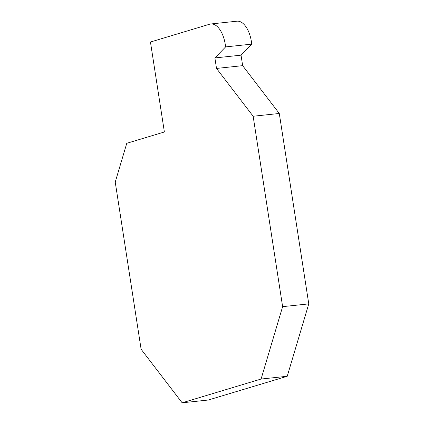 <?xml version="1.0" encoding="UTF-8"?>
<svg xmlns="http://www.w3.org/2000/svg" width="424" height="424" viewBox="0 0 424 424"><rect width="100%" height="100%" fill="white"/><g stroke="black" fill="none" stroke-linecap="round" stroke-linejoin="round"><path stroke-width="0.64" d="M225.595 46.905L214.888 57.934L216.51 68.428L253.144 116.245L279.289 113.478L308.767 303.886L287.234 376.268L261.089 379.04L182.145 402.8L141.113 349.244L115.233 182.076L126.771 143.301L164.38 131.981L150.456 42.024L209.668 24.2A24.354 12.285 84 0 1 210.813 23.972A24.354 12.285 84 0 1 225.595 46.905L251.739 44.133A24.354 12.285 84 0 0 236.958 21.2L210.813 23.972M214.888 57.934L241.033 55.168L251.739 44.133M216.51 68.428L242.655 65.662L241.033 55.168M279.289 113.478L242.655 65.662M253.144 116.245L282.623 306.653L261.089 379.04M308.767 303.886L282.623 306.653M287.234 376.268L208.285 400.028L182.145 402.8"/></g></svg>
